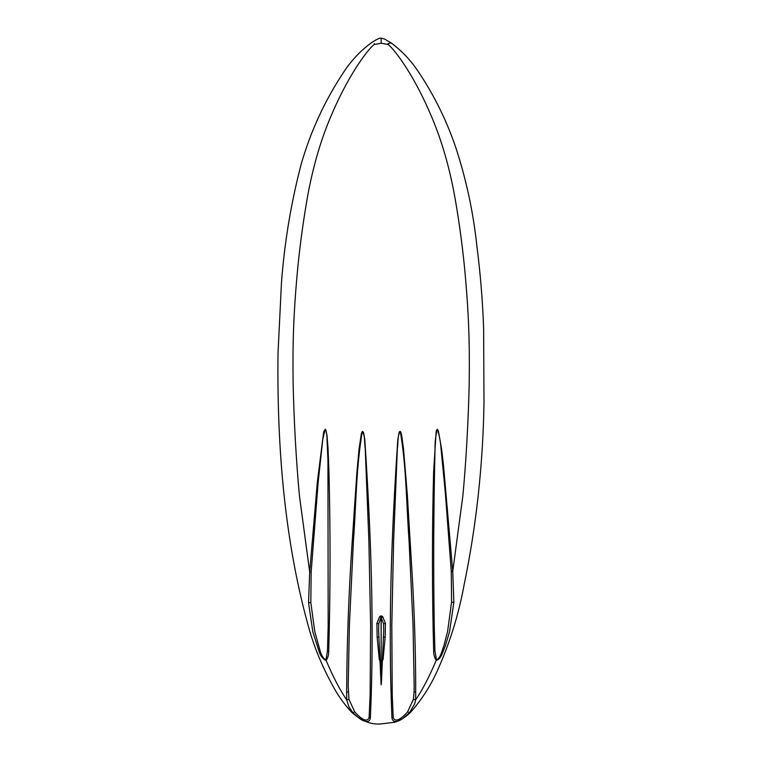 <?xml version="1.0" encoding="UTF-8"?>
<svg xmlns="http://www.w3.org/2000/svg" width="762" height="762" viewBox="0 0 762 762"><rect width="100%" height="100%" fill="white"/><g stroke="black" fill="none" stroke-linecap="round" stroke-linejoin="round"><path stroke-width="1.14" d="M378.6 630.955L378.733 623.84L380.409 618.887L382.686 616.629L381.162 615.791L379.638 616.629L376.885 623.402L377.142 637.099L379.257 659.454L379.895 660.711M382.486 659.416L383.067 659.454L385.172 637.099L385.429 623.402L382.686 616.629M379.638 616.629L381.133 617.772L381.124 684.771L381.19 617.772L383.581 623.84L383.715 630.965M382.429 660.711L383.067 659.454M379.838 659.416L379.257 659.454M381.124 684.771L378.609 631.05M381.2 684.771L381.629 678.809L381.19 683.209L380.79 679.514M383.705 631.05L381.533 679.514M451.275 571.405L451.58 602.19L447.599 631.393L443.894 645.738C442.008 650.519 440.398 658.625 436.483 659.892L434.921 650.834L434.254 626.269C433.34 567.299 433.597 508.178 435.026 448.932C434.892 441.931 435.693 435.359 437.426 429.235C439.398 435.531 440.607 442.112 441.065 448.97L445.256 491.881L451.275 571.405L452.742 571.376L443.465 464.982L441.569 448.913L438.302 430.616C437.197 428.882 436.464 429.368 436.112 432.073L433.607 472.269C432.035 532.019 432.054 591.607 433.664 651.043C433.607 654.472 434.464 657.587 436.226 660.368C441.455 659.197 442.922 650.91 445.246 646.119L449.542 631.688L453.847 602.351L452.742 571.376L462.858 495.91C466.125 461.582 468.42 419.567 469.202 383.248C469.706 343.595 468.973 314.201 464.41 266.252C461.839 241.106 458.438 216.884 454.219 193.586C448.58 163.792 440.588 137.131 430.244 113.614C411.899 70.799 392.135 46.901 388.02 44.52L381.162 43.224L374.294 44.52C370.18 46.901 350.425 70.799 332.08 113.614C321.726 137.131 313.734 163.792 308.096 193.586C303.876 216.884 300.476 241.106 297.904 266.252C293.341 314.201 292.608 343.595 293.122 383.248C293.903 419.567 296.189 461.582 299.456 495.91L309.686 571.976L308.553 602.732L312.82 631.841L318.897 650.853C320.25 655.682 322.659 658.901 326.155 660.521C327.917 657.758 328.774 654.663 328.717 651.243C330.403 591.75 330.479 532.086 328.965 472.269L328.07 448.904L327.003 435.416L325.803 429.644C324.402 429.892 323.621 431.302 323.431 433.883L317.344 482.098L309.686 571.976L311.153 572.014L318.164 482.175L322.84 438.922L325.193 429.235C326.441 432.035 327.05 435.226 327.003 438.817L327.955 460.61L328.165 626.259L327.46 651.043L325.898 660.044C323.221 658.387 321.25 655.187 320.002 650.424L314.773 631.546L310.829 602.58L311.153 572.014M370.38 717.804C374.447 626.116 370.97 532.6 364.808 439.788L363.845 433.768C363.026 430.797 362.188 430.816 361.331 433.816L359.073 448.894L356.911 472.192L352.244 540.906C348.796 591.569 346.92 641.975 346.643 692.115L346.729 699.964L348.91 706.784L352.911 712.803L359.559 718.528C362.998 720.909 369.36 724.224 370.38 717.804L369.103 717.318C366.97 724.538 357.95 715.699 354.692 711.813L348.958 699.392L348.196 686.01L349.387 625.202L353.435 540.944C356.159 504.492 356.102 467.316 362.331 431.378C365.188 435.312 364.379 443.322 365.246 448.942L368.884 540.801L370.608 624.726L370.122 695.039L369.103 717.318M415.709 692.048C415.69 651.72 414.414 611.153 411.899 570.347L407.375 495.519L403.517 448.904L401.898 436.807C401.555 435.321 400.888 429.33 399.174 432.292L397.793 439.788C391.535 532.609 387.972 626.107 391.944 717.804C392.954 724.214 399.326 720.909 402.755 718.528L409.404 712.803L414.614 704.031L415.614 699.926L415.709 692.048L414.09 691.858L413.385 699.345L407.632 711.813C404.365 715.699 395.354 724.538 393.221 717.318L392.23 695.039L391.811 624.726L393.621 540.801L397.345 448.942C398.221 443.322 397.412 435.312 400.288 431.387C406.47 467.335 406.384 504.492 409.07 540.944L413.033 625.202L414.166 685.962M354.692 711.813L352.911 712.803L351.901 712.47C361.674 721.09 371.332 724.9 380.876 723.9L394.497 722.3C399.907 720.738 405.213 717.461 410.413 712.47C422.072 699.335 431.397 684.657 438.379 668.426C450.199 641.718 458.753 613.962 464.039 585.159C476.24 526.399 482.898 465.811 483.994 403.393L483.632 328.698C482.66 301.076 480.412 273.558 476.888 246.145C473.326 212.569 466.325 179.794 455.876 147.818C446.837 121.101 434.588 96.107 419.11 72.838C411.547 61.151 402.25 51.187 391.211 42.958L387.982 43.586L388.02 44.52M414.166 685.971L414.09 691.858M407.632 711.813L409.404 712.803L410.413 712.47M374.342 43.586L374.294 44.52M381.162 43.224L381.162 38.1L384.505 39.014L391.211 42.958M381.162 615.791L381.162 617.563M383.581 623.84L385.429 623.402M383.305 637.175L385.172 637.099M382.705 654.406L383.543 654.463M379.619 654.406L378.771 654.463M379.019 637.175L377.142 637.099M378.733 623.84L376.885 623.402M328.717 651.243L327.46 651.043M325.898 660.044L326.155 660.521C333.156 676.97 340.014 690.115 346.729 699.964L348.958 699.392M310.829 602.58L308.553 602.732M348.263 691.925L346.643 692.115M393.221 717.318L391.944 717.804M413.385 699.345L415.614 699.926C422.348 690.039 429.225 676.856 436.226 660.368L436.483 659.892M451.58 602.19L453.847 602.351M434.921 650.834L433.664 651.043M381.162 38.1C379.552 37.919 376.209 39.538 371.104 42.958C360.245 51.044 351.063 60.817 343.586 72.285C324.717 100.727 310.544 131.521 301.038 164.697C290.941 203.53 284.407 243.002 281.445 283.121L278.006 353.387C276.901 449.742 284.874 544.278 309.963 631.927C315.487 650.177 322.84 667.655 332.042 684.352C337.347 694.668 343.976 704.04 351.901 712.47"/></g></svg>
